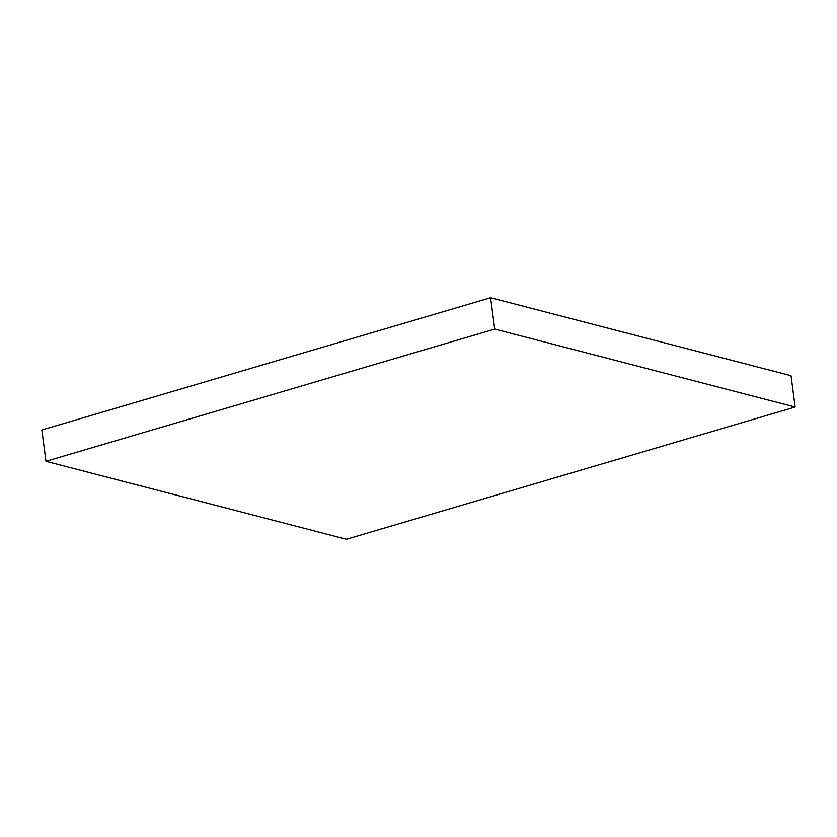 <?xml version="1.0" encoding="UTF-8"?>
<svg xmlns="http://www.w3.org/2000/svg" width="837" height="837" viewBox="0 0 837 837"><rect width="100%" height="100%" fill="white"/><g stroke="black" fill="none" stroke-linecap="round" stroke-linejoin="round"><path stroke-width="1.26" d="M45.972 461.302L41.85 429.967L490.608 297.742L494.73 329.087L45.972 461.302L346.392 539.258L795.15 407.033L494.73 329.087L490.608 297.742L791.028 375.698L795.15 407.033L791.028 375.698L490.608 297.742L41.85 429.967L45.972 461.302L346.392 539.258L795.15 407.033L494.73 329.087L45.972 461.302"/></g></svg>
